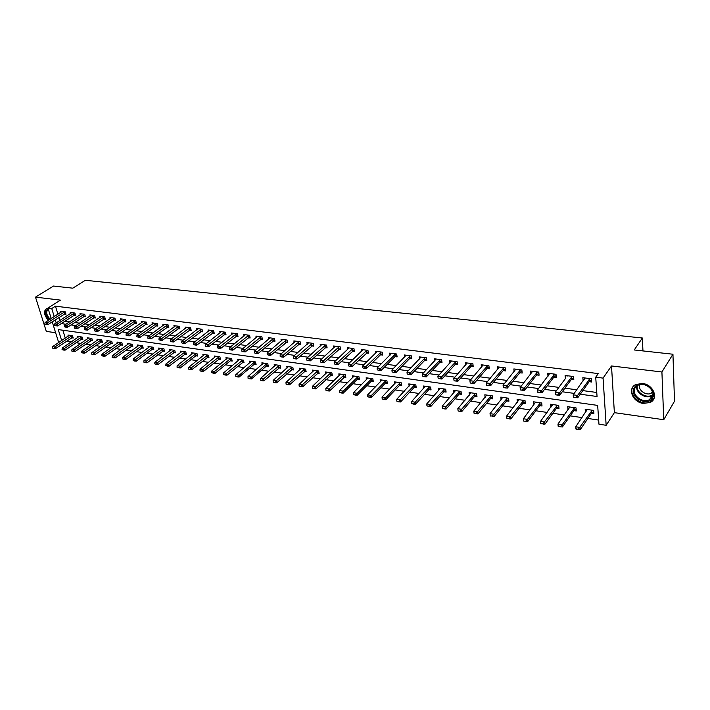 <?xml version="1.0" encoding="UTF-8"?>
<svg xmlns="http://www.w3.org/2000/svg" width="710" height="710" viewBox="0 0 710 710"><rect width="100%" height="100%" fill="white"/><g stroke="black" fill="none" stroke-linecap="round" stroke-linejoin="round"><path stroke-width="1.06" d="M643.429 403.431L650.342 402.357C658.986 398.399 653.218 384.385 642.479 383.48L635.787 384.518C627.054 388.485 632.743 402.401 643.429 403.431M642.958 350.926L642.355 338.004L85.36 280.29L72.802 288.171L53.525 286.05L35.5 297.135L46.31 331.392L55.628 332.724M642.355 338.004L634.234 349.968L672.947 354.228L674.5 401.23L663.743 419.716L661.915 371.978L611.505 365.961L603.056 378.111L606.154 425.29L598.965 424.216L597.669 405.401L58.255 329.582L61.655 340.56M611.505 365.961L614.372 412.652L663.743 419.716M614.372 412.652L606.154 425.29M66.421 341.288L71.204 341.998M76.014 342.708L80.904 343.436M85.741 344.155L90.747 344.891M95.601 345.61L100.722 346.365M105.604 347.092L110.831 347.864M115.739 348.592L121.09 349.382M126.016 350.11L131.492 350.917M136.444 351.654L142.035 352.48M147.014 353.216L152.739 354.068M157.735 354.805L163.593 355.674M168.616 356.42L174.598 357.299M179.648 358.053L185.771 358.958M190.848 359.704L197.105 360.636M202.208 361.39L208.616 362.34M213.737 363.094L220.286 364.061M225.434 364.825L232.143 365.819M237.317 366.582L244.178 367.602M249.379 368.366L256.399 369.404M261.617 370.176L268.797 371.241M274.051 372.022L281.4 373.105M286.671 373.886L294.197 375.004M299.496 375.785L307.19 376.921M312.515 377.711L320.396 378.883M325.748 379.673L333.815 380.862M339.194 381.661L347.447 382.885M352.852 383.684L361.301 384.935M366.733 385.734L375.386 387.021M380.844 387.829L389.701 389.133M395.195 389.95L404.256 391.29M409.776 392.106L419.06 393.482M424.607 394.298L434.112 395.71M439.685 396.535L449.43 397.973M455.021 398.807L465.006 400.28M470.623 401.114L480.847 402.623M486.501 403.466L496.973 405.011M502.653 405.854L513.392 407.442M519.099 408.286L530.095 409.918M535.837 410.762L547.099 412.43M552.868 413.282L564.423 414.995M570.219 415.856L582.058 417.604M587.88 418.465L598.672 420.063M672.947 354.228L661.915 371.978M62.853 330.23L65.284 338.129M576.254 429.266L578.384 429.222L575.934 429.044L575.757 426.781L580.07 427.447L580.247 429.71L591.483 413.158L593.897 413.531L593.675 410.424L585.173 409.2L585.679 412.341M573.893 410.628L576.289 410.975L576.041 407.895L567.689 406.697L568.124 409.794M540.967 423.817L543.017 423.764L540.727 423.613L540.514 421.385L544.677 422.024L544.889 424.252L556.64 408.108L558.992 408.472L558.726 405.41L550.525 404.23L550.88 407.291M539.662 405.667L542.005 406.005L541.721 402.969L533.663 401.816L533.955 404.833M506.949 418.563L508.91 418.501L506.949 418.563L506.541 416.175L510.552 416.797L510.801 418.989L523.022 403.227L525.32 403.591L525.009 400.573L517.093 399.437L517.404 402.321M506.629 400.875L508.919 401.212L508.591 398.221L500.816 397.103L501.127 399.872M474.129 413.486L476.019 413.424L474.129 413.486L473.765 411.152L477.635 411.747L477.91 413.912L490.566 398.523L492.811 398.878L492.465 395.905L484.815 394.804L485.134 397.467M474.733 396.251L476.978 396.579L476.605 393.633L469.097 392.55L469.416 395.106M459.192 393.997L461.411 394.316L461.021 391.396L453.637 390.331L453.965 392.79M443.919 391.787L446.102 392.097L445.702 389.195L438.443 388.157L438.78 390.527M428.893 389.604L431.059 389.923L430.642 387.039L423.497 386.009L423.834 388.299M414.116 387.465L416.255 387.775L415.82 384.909L408.8 383.906L409.146 386.116M396.136 382.086L382.024 397.094L385.521 397.627L385.867 399.703L399.606 385.335L401.709 385.663L401.256 382.823L394.343 381.829L394.689 383.968M381.9 380.045L367.62 394.893L371.055 395.417L371.419 397.467L385.308 383.267L387.385 383.586L386.923 380.764L380.125 379.797L380.471 381.865M367.895 378.039L353.456 392.719L356.837 393.233L357.201 395.275L371.25 381.226L373.3 381.545L372.821 378.749L366.138 377.782L366.484 379.788M354.112 376.06L339.522 390.58L342.85 391.095L343.223 393.118L357.414 379.22L359.446 379.539L358.949 376.753L352.373 375.812L352.719 377.755M343.773 377.267L345.805 377.56L345.3 374.8L338.821 373.868L339.176 375.759M330.372 375.324L332.386 375.608L331.863 372.874L325.491 371.96L325.846 373.788M317.184 373.407L319.172 373.7L318.639 370.975L312.364 370.079L312.719 371.854M304.2 371.525L306.17 371.809L305.62 369.111L299.442 368.224L299.798 369.954M291.411 369.67L293.363 369.954L292.804 367.265L286.725 366.395L287.08 368.082M278.817 367.842L280.752 368.126L280.184 365.455L274.193 364.603L274.548 366.245M263.499 363.067L248.021 376.557L250.994 377.019L251.438 378.945L266.445 366.032L268.336 366.325L267.759 363.68L261.857 362.828L262.212 364.434M251.331 361.319L235.755 374.685L238.684 375.128L239.128 377.045L254.233 364.257L256.106 364.549L255.52 361.923L249.707 361.088L250.062 362.65M242.181 362.535L244.062 362.801L243.459 360.192L237.735 359.366L238.09 360.902M227.537 357.911L211.766 371.002L214.606 371.436L215.068 373.327L230.351 360.795L232.188 361.079L231.584 358.488L225.949 357.68L226.295 359.171M218.653 359.118L220.499 359.384L219.878 356.81L214.322 356.012L214.677 357.467M207.151 357.45L208.98 357.716L208.349 355.16L202.874 354.37L203.229 355.799M193.147 352.976L177.118 365.694L179.834 366.111L180.313 367.966L195.836 355.79L197.629 356.074L196.989 353.527L191.593 352.755L191.948 354.148M184.644 354.192L186.437 354.45L185.789 351.92L180.473 351.157L180.819 352.524M173.63 352.595L175.405 352.852L174.758 350.341L169.512 349.586L169.859 350.917M162.776 351.015L164.534 351.272L163.877 348.779L158.703 348.033L159.058 349.338M149.561 346.72L133.24 358.976L135.805 359.366L136.302 361.168L152.091 349.444L153.813 349.719L153.147 347.234L148.053 346.507L148.399 347.785M141.521 347.935L143.243 348.184L142.568 345.726L137.545 344.998L137.891 346.258M131.11 346.427L132.823 346.675L132.14 344.226L127.188 343.516L127.534 344.74M120.851 344.936L122.546 345.184L121.863 342.752L116.973 342.051L117.319 343.258M110.724 343.471L112.411 343.711L111.718 341.297L106.899 340.605L107.245 341.785M100.749 342.025L102.418 342.264L101.716 339.859L96.959 339.185L97.305 340.339M90.898 340.596L92.557 340.836L91.847 338.448L87.161 337.774L87.499 338.91M81.18 339.185L82.821 339.424L82.111 337.055L77.488 336.389L77.825 337.507M71.595 337.8L73.228 338.031L72.509 335.67L67.947 335.022L68.284 336.114M580.283 394.219L597.048 396.499L595.717 377.188L598.255 373.584L55.451 306.17L57.936 314.255M58.93 317.485L59.862 320.512M64.85 321.195L69.615 321.834M74.648 322.509L79.52 323.165M84.579 323.84L89.566 324.514M94.643 325.189L99.755 325.872M104.858 326.556L110.085 327.257M115.215 327.949L120.567 328.668M125.723 329.351L131.199 330.088M136.373 330.78L141.991 331.534M147.192 332.227L152.934 332.999M158.161 333.7L164.037 334.49M169.291 335.191L175.308 335.999M180.588 336.709L186.748 337.534M192.046 338.244L198.365 339.087M203.69 339.797L210.151 340.667M215.503 341.386L222.123 342.273M227.502 342.992L234.282 343.897M239.678 344.625L246.618 345.557M252.05 346.285L259.159 347.234M264.617 347.962L271.894 348.938M277.379 349.675L284.834 350.678M290.337 351.414L297.978 352.435M303.516 353.181L311.344 354.228M316.9 354.973L324.914 356.047M330.505 356.793L338.714 357.893M344.332 358.648L352.746 359.775M358.39 360.529L367.017 361.683M372.679 362.446L381.518 363.627M387.216 364.39L396.269 365.606M401.993 366.369L411.276 367.611M417.027 368.383L426.541 369.661M432.319 370.434L442.073 371.738M447.877 372.519L457.879 373.859M463.71 374.64L473.96 376.016M479.818 376.797L490.335 378.208M496.228 378.998L507.011 380.445M512.922 381.234L523.98 382.717M529.926 383.515L541.269 385.033M547.241 385.832L558.885 387.394M564.876 388.192L576.822 389.799M582.848 390.606L596.773 392.47M589.176 381.687L591.661 382.007L591.43 378.803L582.812 377.702L583.203 380.915M571.364 379.389L573.813 379.699L573.565 376.522L565.098 375.448L565.409 378.616M553.871 377.134L556.285 377.445L556.019 374.294L547.703 373.229L547.987 376.318M536.689 374.915L539.085 375.226L538.784 372.093L530.627 371.055L530.92 374.001M519.818 372.741L522.187 373.043L521.868 369.945L513.854 368.925L514.147 371.738M503.248 370.602L505.582 370.904L505.245 367.824L497.373 366.821L497.674 369.519M486.962 368.508L489.279 368.801L488.915 365.748L481.176 364.762L481.495 367.354M470.961 366.44L473.25 366.733L472.869 363.706L465.272 362.739L465.591 365.224M455.243 364.416L457.506 364.7L457.107 361.701L449.634 360.751L449.954 363.138M439.783 362.419L442.019 362.712L441.611 359.721L434.263 358.79L434.591 361.097M424.589 360.458L426.808 360.742L426.373 357.787L419.157 356.864L419.486 359.091M409.652 358.532L411.844 358.816L411.401 355.879L404.301 354.973L404.638 357.13M394.964 356.642L397.139 356.917L396.668 354.006L389.692 353.118L390.03 355.195M380.524 354.778L382.663 355.053L382.193 352.16L375.324 351.281L375.661 353.305M366.316 352.941L368.437 353.216L367.94 350.349L361.186 349.489L361.532 351.441M352.337 351.139L354.441 351.414L353.926 348.566L347.288 347.714L347.625 349.613M338.59 349.373L340.667 349.639L340.143 346.808L333.602 345.974L333.948 347.811M325.056 347.625L327.115 347.891L326.582 345.078L320.148 344.261L320.485 346.045M311.734 345.903L313.776 346.169L313.225 343.383L306.897 342.575L307.244 344.314M298.635 344.217L300.649 344.474L300.09 341.705L293.86 340.915L294.206 342.602M285.731 342.557L287.727 342.815L287.159 340.063L281.018 339.282L281.364 340.924M273.03 340.915L275.01 341.173L274.424 338.439L268.38 337.667L268.726 339.273M260.517 339.3L262.478 339.558L261.883 336.842L255.937 336.087L256.283 337.649M248.207 337.711L250.142 337.969L249.538 335.271L243.681 334.525L244.027 336.052M236.075 336.149L238.001 336.398L237.388 333.727L231.611 332.99L231.957 334.481M224.129 334.614L226.037 334.854L225.407 332.2L219.727 331.472L220.073 332.928M212.361 333.096L214.251 333.336L213.612 330.7L208.012 329.981L208.358 331.41M200.77 331.597L202.634 331.836L201.995 329.218L196.475 328.517L196.821 329.901M189.348 330.123L191.194 330.363L190.546 327.763L185.115 327.07L185.452 328.428M178.086 328.677L179.923 328.908L179.266 326.325L173.906 325.642L174.252 326.973M166.992 327.239L168.811 327.479L168.146 324.905L162.865 324.239L163.211 325.535M156.058 325.828L157.868 326.067L157.194 323.511L151.984 322.846L152.33 324.124M145.284 324.443L147.076 324.674L146.393 322.136L141.263 321.488L141.601 322.73M134.66 323.077L136.435 323.298L135.743 320.778L130.684 320.139L131.022 321.364M124.188 321.719L125.945 321.95L125.244 319.447L120.256 318.808L120.593 320.015M113.857 320.387L115.597 320.618L114.896 318.124L109.979 317.503L110.316 318.683M103.669 319.074L105.4 319.296L104.689 316.829L99.844 316.207L100.172 317.37M93.631 317.778L95.344 318L94.625 315.551L89.842 314.938L90.179 316.074M83.727 316.5L85.422 316.722L84.694 314.281L79.981 313.678L80.31 314.796M73.946 315.24L75.633 315.462L74.905 313.039L70.254 312.444L70.583 313.536M64.308 313.998L65.977 314.219L65.249 311.805L60.661 311.22L60.989 312.293M51.226 318.586L47.943 308.051L60.483 300.117L35.5 297.135M47.943 308.051L51.732 308.53L54.244 316.633M55.451 306.17L51.732 308.53M595.717 377.188L603.056 378.111M58.69 342.548L52.229 321.825M61.175 323.6L65.941 324.248M70.982 324.94L75.864 325.597M80.922 326.289L85.919 326.973M91.004 327.665L96.116 328.357M101.219 329.049L106.456 329.76M111.594 330.461L116.955 331.188M122.111 331.889L127.596 332.635M132.779 333.345L138.397 334.108M143.606 334.818L149.357 335.599M154.585 336.309L160.478 337.108M165.732 337.827L171.758 338.643M177.047 339.362L183.215 340.205M188.523 340.924L194.851 341.785M200.184 342.513L206.654 343.392M212.015 344.119L218.644 345.024M224.032 345.761L230.821 346.684M236.235 347.421L243.184 348.361M248.624 349.107L255.751 350.074M261.209 350.811L268.504 351.805M273.998 352.55L281.471 353.571M286.982 354.325L294.641 355.364M300.188 356.118L308.025 357.183M313.598 357.938L321.639 359.038M327.23 359.792L335.466 360.92M341.093 361.683L349.524 362.828M355.177 363.6L363.822 364.771M369.502 365.543L378.368 366.75M384.075 367.531L393.154 368.765M398.887 369.546L408.197 370.806M413.957 371.596L423.497 372.892M429.293 373.682L439.073 375.013M444.895 375.803L454.924 377.17M460.772 377.96L471.049 379.362M476.934 380.161L487.477 381.598M493.379 382.397L504.198 383.87M510.126 384.678L521.22 386.187M527.184 386.994L538.571 388.548M544.552 389.364L556.232 390.953M562.249 391.769L574.23 393.393M55.247 319.873L56.188 322.908M584.836 378.412L583.052 380.897M587.179 409.714L585.404 412.297M552.442 405.055L550.8 407.283M569.66 407.362L567.947 409.768M555.655 394.822L557.803 395.124L555.38 394.68L555.176 392.364L565.364 378.616M48.031 308.344L46.603 308.53C43.354 311.095 43.94 315.062 48.36 320.432M51.271 322.446L52.558 322.855M573.707 397.316L575.899 397.618L573.387 397.165L573.201 394.831L584.871 377.968M590.01 378.616L577.576 395.434L577.762 397.769L575.899 397.618M591.519 380.01L589.211 381.634L577.762 397.769M573.671 396.925L573.201 394.831L577.576 395.434L575.863 397.227M578.384 429.222L592.238 410.211M591.323 410.921L591.483 413.158L593.755 411.498M587.197 409.492L575.757 426.781L576.227 428.893M578.419 429.603L580.247 429.71M567.077 376.291L567.13 375.705M572.18 376.353L559.471 392.958L559.675 395.275L557.803 395.124M573.662 377.764L571.399 379.344L559.675 395.275M555.619 394.44L555.176 392.364L559.471 392.958L557.767 394.733M537.94 392.381L540.053 392.665L537.71 392.239L537.488 389.95L549.717 373.487M554.679 374.117L541.703 390.527L541.916 392.825L540.053 392.665M556.125 375.563L553.906 377.081L541.916 392.825M537.905 391.991L537.488 389.95L541.703 390.527L540.017 392.284M520.554 389.976L522.622 390.26L520.359 389.843L520.119 387.571L532.615 371.312M537.488 371.933L524.264 388.139L524.495 390.42L522.622 390.26M538.908 373.398L536.724 374.871L524.495 390.42M520.51 389.595L520.119 387.571L524.264 388.139L522.587 389.879M558.451 426.515L560.536 426.47L558.175 426.302L557.971 424.056L562.213 424.704L574.647 407.691M560.536 426.47L562.213 424.704L562.409 426.958L573.902 410.611L576.129 409.004M569.695 406.981L557.971 424.056L558.415 426.142M560.572 426.843L562.409 426.958M543.017 423.764L557.368 405.215M556.445 405.898L556.64 408.108L558.823 406.555M552.504 404.514L540.514 421.385L540.931 423.444M543.052 424.136L544.889 424.252M523.803 421.163L525.808 421.11L523.803 421.163L523.376 418.758L527.459 419.379L540.399 402.783M525.808 421.11L527.459 419.379L527.69 421.598L539.68 405.65L541.828 404.141M535.624 402.091L523.376 418.758L523.767 420.799M525.844 421.483L527.69 421.598M503.479 387.616L505.511 387.9L503.328 387.491L503.079 385.237L515.824 369.173M520.607 369.786L507.135 385.796L507.384 388.05L505.511 387.9M522.001 371.268L519.853 372.697L507.384 388.05M503.434 387.243L503.079 385.237L507.135 385.796L505.467 387.518M508.91 418.501L523.731 400.387M522.791 401.061L523.022 403.227L525.134 401.771M519.037 399.712L506.541 416.175L506.904 418.19M508.955 418.873L510.801 418.989M634.465 387.474C639.914 378.368 658.756 389.852 652.233 398.381C646.579 407.309 628.164 395.931 634.465 387.474M651.798 397.6C656.777 391.299 645.053 381.084 637.802 385.37L635.352 387.509C630.498 393.873 642.195 403.963 649.446 399.65L651.798 397.6M633.151 386.666C627.152 394.565 641.663 407.07 650.662 401.709L654.043 398.381M652.623 392.142L651.274 393.154C646.127 396.224 637.465 389.852 639.728 384.678M49.514 319.677C45.227 314.574 44.801 311.007 48.236 309.001M48.351 309.356L48.342 309.356C45.662 311.619 46.265 314.92 50.162 319.269M46.54 308.557C44.091 311.477 44.899 315.311 48.963 320.041M51.883 322.047L52.362 322.225M486.714 385.299L488.711 385.583L486.598 385.184L486.332 382.947L499.325 367.07M504.02 367.673L490.326 383.489L490.592 385.734L488.711 385.583M505.396 369.173L503.284 370.558L490.592 385.734M486.669 384.927L486.332 382.947L490.326 383.489L488.666 385.202M490.388 416.007L492.314 415.945L490.388 416.007L490.006 413.646L493.947 414.249L507.348 398.044M492.314 415.945L493.947 414.249L494.204 416.433L506.647 400.857L508.724 399.446M502.733 397.378L490.006 413.646L490.344 415.643M492.358 416.308L494.204 416.433M470.251 383.027L472.212 383.302L470.251 383.027L469.896 380.693L483.111 365.011M487.726 365.597L473.81 381.234L474.094 383.462L472.212 383.302M489.075 367.114L486.998 368.463L474.094 383.462M470.206 382.654L469.896 380.693L473.81 381.234L472.168 382.93M476.019 413.424L491.249 395.727M490.308 396.384L490.566 398.523L492.607 397.156M486.723 395.079L473.765 411.152L474.085 413.131M476.064 413.788L477.91 413.912M454.08 380.8L456.006 381.066L454.08 380.8L453.743 378.483L467.189 362.979M471.724 363.555L457.595 379.016L457.888 381.217L456.006 381.066M473.046 365.091L471.005 366.395L457.888 381.217M454.036 380.427L453.743 378.483L457.595 379.016L455.962 380.693M458.145 411.019L460.053 411.312L458.145 411.019L457.808 408.711L461.615 409.288L475.434 393.464M460 410.957L461.615 409.288L461.899 411.436L474.75 396.233L476.765 394.902M470.978 392.825L457.808 408.711L458.101 410.664M460.053 411.312L461.899 411.436M438.141 378.235L440.085 378.865L438.141 378.235L437.875 376.318L451.533 360.991M455.989 361.559L441.664 376.832L441.966 379.025L440.085 378.865M457.293 363.103L455.279 364.372L441.966 379.025M437.875 376.318L441.664 376.832L440.04 378.501M455.5 390.606L442.126 406.306L445.862 406.883L459.885 391.228M444.265 408.525L442.392 408.241L444.318 408.88L445.862 406.883L446.164 409.013L459.21 393.979L461.189 392.683M442.126 406.306L442.392 408.241M444.318 408.88L446.164 409.013M422.53 376.087L424.447 376.699L422.53 376.087L422.29 374.179L436.144 359.029M440.528 359.588L426.009 374.694L426.328 376.868L424.447 376.699M441.806 361.142L439.827 362.375L426.328 376.868M422.29 374.179L426.009 374.694L424.394 376.344M440.289 388.423L426.71 403.946L430.384 404.505L444.593 389.036M428.796 406.147L426.958 405.863L428.849 406.493L430.384 404.505L430.704 406.626L443.936 391.76L445.88 390.509M426.71 403.946L426.958 405.863M428.849 406.493L430.704 406.626M407.194 373.966L409.075 374.578L407.194 373.966L406.972 372.084L421.012 357.103M425.325 357.654L410.62 372.581L410.957 374.738L409.075 374.578M426.586 359.216L424.633 360.423L410.957 374.738M406.972 372.084L410.62 372.581L409.022 374.223M425.325 386.275L411.56 401.62L415.173 402.18L429.559 386.879M413.593 403.795L411.791 403.52L413.655 404.15L415.173 402.18L415.501 404.274L428.911 389.586L430.828 388.361M411.56 401.62L411.791 403.52M413.655 404.15L415.501 404.274M392.115 371.889L393.97 372.493L392.115 371.889L391.911 370.025L406.138 355.213M410.38 355.745L395.497 370.514L395.843 372.652L393.97 372.493M411.623 357.325L409.697 358.497L395.843 372.652M391.911 370.025L395.497 370.514L393.908 372.138M410.611 384.163L396.668 399.339L400.218 399.881L414.773 384.758M398.647 401.487L396.872 401.221L398.709 401.842L400.218 399.881L400.555 401.966L414.134 387.447L416.024 386.249M396.668 399.339L396.872 401.221M398.709 401.842L400.555 401.966M377.294 369.848L379.113 370.442L377.294 369.848L377.108 368.002L391.512 353.349M395.683 353.873L380.64 368.481L380.995 370.602L379.113 370.442M396.899 355.461L395.008 356.597L380.995 370.602M377.108 368.002L380.64 368.481L379.051 370.087M383.959 399.224L382.211 398.958L384.012 399.57L400.236 382.681M399.277 383.293L399.606 385.335L401.469 384.172M382.024 397.094L382.211 398.958M384.012 399.57L385.867 399.703M362.712 367.833L364.514 368.428L362.712 367.833L362.553 366.005L377.134 351.512M381.226 352.036L366.023 366.484L366.387 368.588L364.514 368.428M382.433 353.624L380.56 354.734L366.387 368.588M362.553 366.005L366.023 366.484L364.452 368.073M369.511 396.996L367.789 396.73L369.564 397.334L385.929 380.622M384.971 381.234L385.308 383.267L387.145 382.131M367.62 394.893L367.789 396.73M369.564 397.334L371.419 397.467M348.388 365.863L350.154 366.44L348.388 365.863L348.246 364.044L362.979 349.711M367.008 350.225L351.654 364.514L352.036 366.608L350.154 366.44M368.197 351.823L352.036 366.608M348.246 364.044L351.654 364.514L350.092 366.094M355.293 394.804L353.607 394.538L355.355 395.142L371.862 378.608M370.904 379.211L371.25 381.226L373.061 380.125M353.456 392.719L353.607 394.538M355.355 395.142L357.201 395.275M334.295 363.919L336.043 364.496L334.295 363.919L334.17 362.118L349.063 347.944M353.03 348.45L337.525 362.579L337.916 364.656L336.043 364.496M354.192 350.048L337.916 364.656M334.17 362.118L337.525 362.579L335.972 364.15M341.315 392.648L339.655 392.39L341.386 392.985L358.017 376.62M357.05 377.214L357.414 379.22L359.198 378.146M339.522 390.58L339.655 392.39M341.386 392.985L343.223 393.118M320.432 362.002L322.154 362.579L320.432 362.002L320.325 360.227L335.368 346.196M339.265 346.693L323.627 360.68L324.026 362.739L322.154 362.579M340.418 348.299L324.026 362.739M320.325 360.227L323.627 360.68L322.083 362.233M340.552 374.117L325.819 388.485L329.085 388.982L344.394 374.667M327.567 390.527L325.934 390.269L327.63 390.855L329.085 388.982L329.476 390.997L345.557 376.193M325.819 388.485L325.934 390.269M327.63 390.855L329.476 390.997M306.8 360.121L308.495 360.689L306.8 360.121L306.711 358.364L321.887 344.483M325.73 344.971L309.959 358.807L310.368 360.858L308.495 360.689M326.866 346.578L310.368 360.858M306.711 358.364L309.959 358.807L308.424 360.352M327.203 372.2L312.329 386.417L315.551 386.906L330.984 372.741M314.033 388.432L312.427 388.184L314.104 388.769L315.551 386.906L315.941 388.902L332.129 374.276M312.329 386.417L312.427 388.184M314.104 388.769L315.941 388.902M293.39 358.275L295.058 358.834L293.39 358.275L293.31 356.526L308.628 342.797M312.4 343.276L296.505 356.97L296.922 359.003L295.058 358.834M313.527 344.882L296.922 359.003M293.31 356.526L296.505 356.97L294.987 358.497M314.06 370.318L299.061 384.385L302.229 384.864L317.787 370.851M300.72 386.382L299.141 386.133L300.791 386.71L302.229 384.864L302.629 386.852L318.914 372.386M299.061 384.385L299.141 386.133M300.791 386.71L302.629 386.852M280.184 356.455L281.834 357.006L280.184 356.455L280.13 354.725L295.573 341.128M299.292 341.608L283.272 355.16L283.698 357.174L281.834 357.006M300.392 343.223L283.698 357.174M280.13 354.725L283.272 355.16L281.764 356.668M301.129 368.463L285.997 382.379L289.112 382.859L304.785 368.987M287.621 384.358L286.059 384.119L287.692 384.687L289.112 382.859L289.529 384.829L305.912 370.531M285.997 382.379L286.059 384.119M287.692 384.687L289.529 384.829M267.2 354.663L268.824 355.213L267.2 354.663L267.155 352.95L282.722 339.495M286.378 339.957L270.253 353.376L270.688 355.382L268.824 355.213M287.47 341.581L270.688 355.382M267.155 352.95L270.253 353.376L268.744 354.876M288.393 366.635L273.137 380.409L276.208 380.88L291.996 367.15M274.726 382.37L273.19 382.131L274.797 382.699L276.208 380.88L276.634 382.832L293.106 368.694M273.137 380.409L273.19 382.131M274.797 382.699L276.634 382.832M254.42 352.897L256.017 353.438L254.42 352.897L254.384 351.202L270.066 337.88M273.669 338.342L257.437 351.619L257.872 353.607L256.017 353.438M274.752 339.957L257.872 353.607M254.384 351.202L257.437 351.619L255.937 353.11M275.844 364.833L260.481 378.474L263.508 378.936L279.403 365.348M262.026 380.409L260.517 380.178L262.105 380.737L263.508 378.936L263.934 380.871L280.494 366.892M260.481 378.474L260.517 380.178M262.105 380.737L263.934 380.871M241.835 351.166L243.406 351.698L241.835 351.166L241.817 349.48L257.606 336.3M261.156 336.753L244.817 349.897L245.269 351.867L243.406 351.698M262.221 338.368L245.269 351.867M241.817 349.48L244.817 349.897L243.335 351.37M249.53 378.483L248.047 378.252L249.6 378.803L266.995 363.564M266.028 364.123L266.445 366.032L268.069 365.117M248.021 376.557L248.047 378.252M249.6 378.803L251.438 378.945M229.445 349.453L230.998 349.986L229.445 349.453L229.445 347.793L245.34 334.738M248.837 335.182L232.392 348.193L232.853 350.154L230.998 349.986M249.885 336.797L232.853 350.154M229.445 347.793L232.392 348.193L230.919 349.657M237.22 376.584L235.755 376.353L237.3 376.904L254.775 361.816M253.807 362.366L254.233 364.257L255.84 363.36M235.755 374.685L235.755 376.353M237.3 376.904L239.128 377.045M217.251 347.776L218.778 348.299L217.251 347.776L217.26 346.125L233.253 333.194M236.696 333.638L220.171 346.515L220.632 348.468L218.778 348.299M237.735 335.253L220.632 348.468M217.26 346.125L220.171 346.515L218.698 347.971M239.35 359.597L223.668 372.83L226.552 373.274L242.74 360.085M225.105 374.711L223.659 374.489L225.176 375.031L226.552 373.274L227.005 375.173L243.796 361.639M223.668 372.83L223.659 374.489M225.176 375.031L227.005 375.173M205.234 346.116L206.743 346.64L205.234 346.116L205.261 344.483L221.351 331.685M224.75 332.111L208.128 344.874L208.598 346.808L206.743 346.64M225.771 333.736L208.598 346.808M205.261 344.483L208.128 344.874L206.672 346.311M213.169 372.874L211.749 372.652L213.248 373.185L214.606 371.436L230.883 358.39M229.916 358.932L230.351 360.795L231.921 359.934M211.766 371.002L211.749 372.652M213.248 373.185L215.068 373.327M193.413 344.483L194.895 344.998L193.413 344.483L193.448 342.859L209.627 330.185M212.973 330.611L196.271 343.249L196.75 345.166L194.895 344.998M213.985 332.236L196.75 345.166M193.448 342.859L196.271 343.249L194.815 344.678M215.911 356.242L200.042 369.209L202.847 369.635L219.204 356.713M201.409 371.055L200.016 370.842L201.489 371.374L202.847 369.635L203.309 371.516L220.233 358.266M200.042 369.209L200.016 370.842M201.489 371.374L203.309 371.516M181.76 342.877L183.233 343.392L181.76 342.877L181.813 341.27L198.081 328.721M201.374 329.138L184.591 341.652L185.07 343.56L183.233 343.392M202.368 330.753L185.07 343.56M181.813 341.27L184.591 341.652L183.144 343.072M204.445 354.592L188.496 367.443L191.256 367.86L207.693 355.062M189.827 369.271L188.452 369.058L189.907 369.582L191.256 367.86L191.727 369.724L208.704 356.615M188.496 367.443L188.452 369.058M189.907 369.582L191.727 369.724M170.285 341.297L171.731 341.803L170.285 341.297L170.347 339.7L186.695 327.266M189.943 327.683L173.08 340.072L173.577 341.971L171.731 341.803M190.928 329.298L173.577 341.971M170.347 339.7L173.08 340.072L171.651 341.483M178.423 367.514L177.065 367.301L178.503 367.815L179.834 366.111L196.351 353.438M195.374 353.962L195.836 355.79L197.353 354.982M177.118 365.694L177.065 367.301M178.503 367.815L180.313 367.966M158.978 339.735L160.407 340.241L158.978 339.735L159.058 338.155L175.485 325.846M178.68 326.245L161.747 338.528L162.244 340.409L160.407 340.241M179.657 327.86L162.244 340.409M159.058 338.155L161.747 338.528L160.327 339.921M182.017 351.379L165.909 363.981L168.589 364.39L185.168 351.832M167.178 365.774L165.838 365.57L167.258 366.085L168.589 364.39L169.069 366.227L186.162 353.376M165.909 363.981L165.838 365.57M167.258 366.085L169.069 366.227M147.84 338.2L149.251 338.697L147.84 338.2L147.928 336.638L164.427 324.435M167.578 324.834L150.582 337.002L151.088 338.865L149.251 338.697M168.545 326.449L151.088 338.865M147.928 336.638L150.582 337.002L149.171 338.386M171.039 349.808L154.86 362.286L157.496 362.686L174.154 350.252M156.102 364.07L154.78 363.866L156.182 364.372L157.496 362.686L157.993 364.514L175.13 351.796M154.86 362.286L154.78 363.866M156.182 364.372L157.993 364.514M136.861 336.691L138.264 337.179L136.861 336.691L136.968 335.129L153.537 323.05M156.644 323.44L139.577 335.493L140.092 337.348L138.264 337.179M157.593 325.047L140.092 337.348M136.968 335.129L139.577 335.493L138.175 336.868M160.22 348.255L143.97 360.618L146.571 361.017L163.291 348.69M145.186 362.384L143.881 362.18L145.266 362.686L146.571 361.017L147.068 362.828L164.258 350.243M143.97 360.618L143.881 362.18M145.266 362.686L147.068 362.828M126.052 335.2L127.427 335.679L126.052 335.2L126.158 333.656L142.799 321.683M145.861 322.074L128.741 334.011L129.255 335.857L127.427 335.679M146.801 323.671L129.255 335.857M126.158 333.656L128.741 334.011L127.338 335.377M134.421 360.724L133.143 360.52L134.51 361.017L135.805 359.366L152.579 347.154M151.612 347.66L152.091 349.444L153.537 348.699M133.24 358.976L133.143 360.52M134.51 361.017L136.302 361.168M115.393 333.727L116.751 334.206L115.393 333.727L115.508 332.2L132.211 320.334M135.228 320.716L118.055 332.546L118.57 334.374L116.751 334.206M136.16 322.322L118.57 334.374M115.508 332.2L118.055 332.546L116.662 333.904M139.045 345.22L122.661 357.352L125.191 357.733L142.018 345.646M123.815 359.082L122.555 358.887L123.904 359.384L125.191 357.733L125.697 359.526L142.976 347.181M122.661 357.352L122.555 358.887M123.904 359.384L125.697 359.526M104.885 332.28L106.225 332.75L104.885 332.28L105.009 330.762L121.774 319.003M124.747 319.385L107.521 331.1L108.044 332.928L106.225 332.75M125.67 320.982L108.044 332.928M105.009 330.762L107.521 331.1L106.136 332.449M128.67 343.729L112.233 355.754L114.727 356.136L131.607 344.146M113.36 357.467L112.109 357.281L113.44 357.769L114.727 356.136L115.233 357.911L132.548 345.69M112.233 355.754L112.109 357.281M113.44 357.769L115.233 357.911M94.528 330.851L95.85 331.321L94.528 330.851L94.661 329.342L111.479 317.689M114.416 318.062L97.137 329.68L97.66 331.49L95.85 331.321M115.331 319.66L97.66 331.49M94.661 329.342L97.137 329.68L95.761 331.02M118.446 342.264L101.947 354.175L104.405 354.556L121.339 342.681M103.048 355.879L101.823 355.692L103.136 356.171L104.405 354.556L104.92 356.322L122.271 344.217M101.947 354.175L101.823 355.692M103.136 356.171L104.92 356.322M84.312 329.44L85.617 329.91L84.312 329.44L84.463 327.949L101.335 316.403M104.228 316.767L86.895 328.277L87.428 330.079L85.617 329.91M105.133 318.364L87.428 330.079M84.463 327.949L86.895 328.277L85.528 329.609M108.355 340.818L91.812 352.621L94.235 352.994L111.213 341.226M92.886 354.308L91.67 354.121L92.966 354.601L94.235 352.994L94.749 354.752L112.136 342.761M91.812 352.621L91.67 354.121M92.966 354.601L94.749 354.752M74.248 328.055L75.535 328.517L74.248 328.055L74.399 326.573L91.324 315.125M94.173 315.488L76.804 326.902L77.346 328.686L75.535 328.517M95.069 317.077L77.346 328.686M74.399 326.573L76.804 326.902L75.446 328.215M98.406 339.389L81.81 351.095L84.197 351.459L101.228 339.788M82.857 352.764L81.659 352.577L82.946 353.056L84.197 351.459L84.73 353.207L102.142 341.324M81.81 351.095L81.659 352.577M82.946 353.056L84.73 353.207M64.317 326.68L65.595 327.141L64.317 326.68L64.486 325.215L81.446 313.864M84.259 314.228L66.855 325.535L67.397 327.31L65.595 327.141M85.147 315.817L67.397 327.31M64.486 325.215L66.855 325.535L65.497 326.848M88.599 337.978L71.95 349.577L74.301 349.941L91.377 338.377M72.97 351.237L71.79 351.059L73.059 351.53L74.301 349.941L74.834 351.681L92.282 339.912M71.95 349.577L71.79 351.059M73.059 351.53L74.834 351.681M54.528 325.331L55.788 325.792L54.528 325.331L54.706 323.875L71.71 312.631M74.488 312.986L57.04 324.195L57.581 325.961L55.788 325.792M75.367 314.565L57.581 325.961M54.706 323.875L57.04 324.195L55.691 325.491M78.916 336.593L62.223 348.086L64.548 348.441L81.659 336.984M63.217 349.737L62.054 349.551L63.305 350.021L64.548 348.441L65.08 350.172L82.555 338.51M62.223 348.086L62.054 349.551M63.305 350.021L65.08 350.172M44.872 324L46.114 324.452L44.872 324L45.049 322.553L62.098 311.406M64.841 311.752L47.357 322.873L47.907 324.621L46.114 324.452M65.71 313.332L47.907 324.621M45.049 322.553L47.357 322.873L46.017 324.159M69.358 335.218L52.629 346.622L54.919 346.968L72.065 335.608M53.596 348.246L52.451 348.077L53.685 348.539L54.919 346.968L55.46 348.681L72.953 337.135M52.629 346.622L52.451 348.077M53.685 348.539L55.46 348.681M589.052 379.335L589.211 381.634M589.273 379.122L589.433 381.43M591.705 412.945L591.545 410.708M571.213 377.054L571.399 379.344M571.435 376.85L571.621 379.131M553.702 374.818L553.906 377.081M553.933 374.614L554.128 376.877M536.511 372.617L536.724 374.871M536.742 372.422L536.955 374.667M574.124 410.398L573.946 408.179M573.902 410.611L573.724 408.383M556.862 407.895L556.667 405.694M539.902 405.437L539.698 403.253M539.68 405.65L539.467 403.457M519.622 370.46L519.853 372.697M519.853 370.265L520.084 372.493M523.243 403.023L523.022 400.857M652.783 395.195L651.807 395.825C645.656 399.481 635.148 392.506 636.852 385.956M637.403 385.592C635.459 392.488 647.36 399.428 652.863 394.556M503.035 368.348L503.284 370.558M503.266 368.144L503.514 370.363M506.878 400.653L506.638 398.505M506.647 400.857L506.407 398.7M486.74 366.262L486.998 368.463M486.971 366.067L487.237 368.268M490.796 398.328L490.539 396.189M470.73 364.212L471.005 366.395M470.961 364.026L471.236 366.2M474.99 396.038L474.724 393.917M474.75 396.233L474.484 394.112M454.995 362.207L455.279 364.372M455.225 362.02L455.518 364.177M459.45 393.784L459.166 391.68M459.21 393.979L458.935 391.876M439.525 360.227L439.827 362.375M439.765 360.041L440.067 362.189M444.167 391.574L443.874 389.479M443.936 391.76L443.643 389.675M424.323 358.284L424.633 360.423M424.562 358.106L424.873 360.236M429.151 389.391L428.84 387.323M428.911 389.586L428.609 387.509M409.368 356.376L409.697 358.497M409.617 356.198L409.936 358.31M414.374 387.252L414.063 385.193M414.134 387.447L413.823 385.388M394.671 354.503L395.008 356.597M394.92 354.317L395.257 356.42M399.845 385.148L399.517 383.107M380.214 352.657L380.56 354.734M380.462 352.471L380.808 354.556M385.557 383.08L385.211 381.048M365.996 350.838L366.36 352.905M366.245 350.66L366.6 352.728M371.49 381.039L371.144 379.025M352.009 349.054L352.382 351.104M352.258 348.876L352.63 350.926M357.654 379.033L357.299 377.037M338.253 347.296L338.626 349.329M338.501 347.119L338.874 349.151M344.039 377.063L343.675 375.075M343.791 377.241L343.427 375.262M324.71 345.566L325.1 347.589M324.958 345.388L325.349 347.412M330.638 375.12L330.265 373.149M330.39 375.297L330.017 373.327M311.388 343.862L311.779 345.868M311.637 343.693L312.036 345.699M317.45 373.211L317.059 371.259M317.201 373.389L316.82 371.428M298.271 342.184L298.679 344.181M298.519 342.016L298.928 344.013M304.466 371.33L304.066 369.386M304.217 371.507L303.818 369.564M285.358 340.534L285.775 342.513M285.615 340.365L286.023 342.344M291.677 369.484L291.277 367.549M291.428 369.653L291.029 367.718M272.649 338.91L273.075 340.88M272.906 338.75L273.323 340.711M279.092 367.656L278.675 365.739M278.844 367.824L278.427 365.907M260.135 337.312L260.561 339.265M260.392 337.152L260.818 339.105M266.694 365.863L266.277 363.955M247.817 335.741L248.252 337.676M248.065 335.573L248.509 337.516M254.482 364.088L254.056 362.198M235.676 334.188L236.119 336.114M235.933 334.028L236.377 335.954M242.456 362.348L242.021 360.467M242.199 362.517L241.773 360.636M223.721 332.662L224.174 334.57M223.978 332.502L224.431 334.41M230.608 360.636L230.164 358.763M211.953 331.162L212.405 333.061M212.21 331.002L212.663 332.901M218.928 358.94L218.485 357.086M218.68 359.1L218.227 357.245M200.353 329.68L200.815 331.561M200.61 329.52L201.072 331.401M207.426 357.272L206.974 355.435M207.178 357.432L206.725 355.595M188.922 328.215L189.392 330.088M189.179 328.064L189.65 329.937M196.093 355.63L195.632 353.802M177.66 326.777L178.139 328.641M177.917 326.627L178.396 328.481M184.919 354.015L184.449 352.195M184.662 354.175L184.201 352.355M166.557 325.358L167.045 327.203M166.815 325.207L167.303 327.053M173.906 352.417L173.435 350.616M173.648 352.577L173.178 350.767M155.623 323.964L156.111 325.801M155.88 323.813L156.369 325.65M163.052 350.846L162.572 349.054M162.794 350.997L162.315 349.205M144.84 322.58L145.328 324.408M145.097 322.438L145.594 324.257M152.348 349.293L151.869 347.51M134.208 321.222L134.705 323.041M134.465 321.08L134.962 322.89M141.796 347.767L141.308 345.992M141.538 347.918L141.05 346.143M123.735 319.89L124.232 321.692M123.993 319.74L124.49 321.541M131.385 346.258L130.897 344.501M131.137 346.409L130.64 344.652M113.396 318.568L113.902 320.361M113.653 318.417L114.168 320.21M121.126 344.776L120.629 343.019M120.869 344.918L120.372 343.17M103.207 317.264L103.722 319.047M103.465 317.121L103.979 318.897M111.008 343.303L110.503 341.563M110.751 343.454L110.254 341.714M93.161 315.986L93.676 317.752M93.418 315.835L93.933 317.61M101.024 341.856L100.518 340.134M100.767 342.007L100.261 340.276M83.247 314.716L83.771 316.474M83.505 314.574L84.029 316.332M91.173 340.436L90.667 338.714M90.924 340.578L90.41 338.856M73.476 313.465L74 315.213M73.733 313.323L74.257 315.071M81.464 339.025L80.949 337.321M81.206 339.167L80.691 337.463M63.829 312.231L64.361 313.971M64.086 312.098L64.619 313.829M71.879 337.64L71.355 335.936M71.621 337.783L71.106 336.087M650.342 402.357L650.777 401.647M652.792 395.142L649.446 399.65M651.274 393.154L652.366 391.379"/></g></svg>
